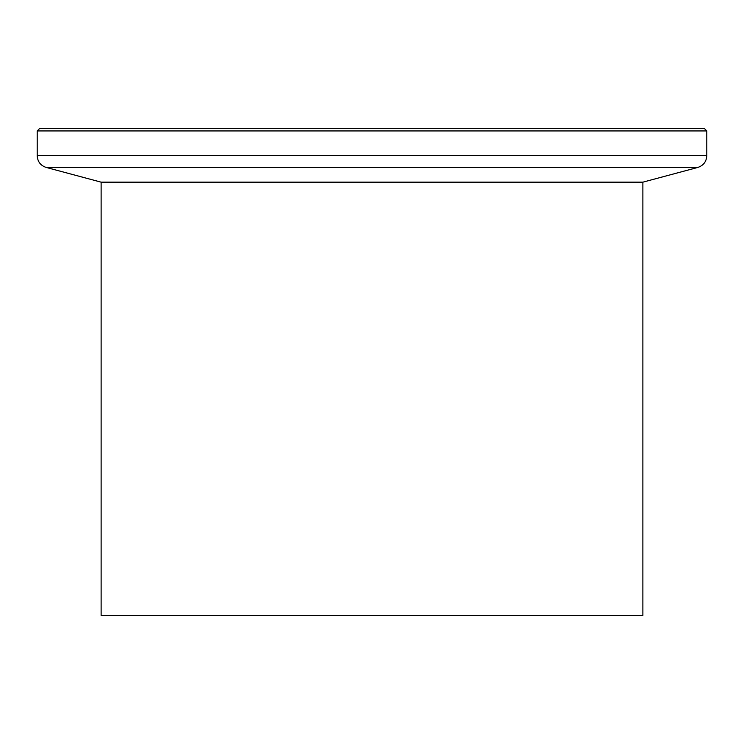 <?xml version="1.0" encoding="UTF-8"?>
<svg xmlns="http://www.w3.org/2000/svg" width="744" height="744" viewBox="0 0 744 744"><rect width="100%" height="100%" fill="white"/><g stroke="black" fill="none" stroke-linecap="round" stroke-linejoin="round"><path stroke-width="1.12" d="M37.2 130.944L39.637 128.507L704.363 128.507L706.8 130.944L37.2 130.944L37.2 155.691L706.8 155.691L706.8 130.944M642.881 182.159L101.119 182.159L101.119 615.493L642.881 615.493L642.881 182.159L697.779 167.447C703.433 165.559 706.437 161.643 706.8 155.691M101.119 182.159L46.221 167.447L697.779 167.447M46.221 167.447C40.567 165.559 37.563 161.643 37.2 155.691"/></g></svg>
